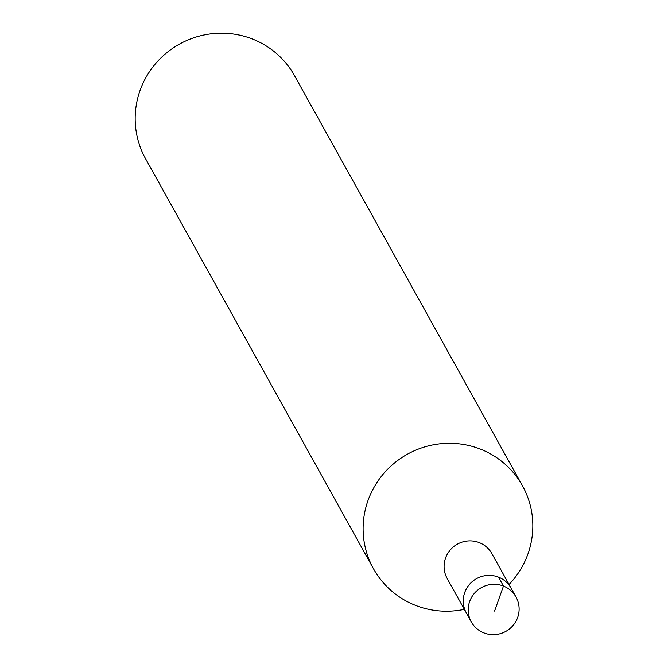 <?xml version="1.0" encoding="UTF-8"?>
<svg xmlns="http://www.w3.org/2000/svg" width="668" height="668" viewBox="0 0 668 668"><rect width="100%" height="100%" fill="white"/><g stroke="black" fill="none" stroke-linecap="round" stroke-linejoin="round"><path stroke-width="1" d="M517.166 618.76A25.576 25.067 -29.1 0 1 494.988 634.6A25.576 25.067 -29.1 0 1 471.307 621.9A25.576 25.067 -29.1 0 1 470.163 600.181A25.576 25.067 -29.1 0 1 492.341 584.341A25.576 25.067 -29.1 0 1 516.022 597.042A25.576 25.067 -29.1 0 1 517.166 618.76M471.307 621.9L447.184 578.496A25.576 25.067 150.9 0 1 446.04 556.786A25.576 25.067 150.9 0 1 468.226 540.946A25.576 25.067 150.9 0 1 491.899 553.647L511.07 588.132A25.576 25.067 150.9 0 0 487.389 575.432A25.576 25.067 150.9 0 0 465.212 591.272A25.576 25.067 150.9 0 0 466.356 612.982A25.576 25.067 -29.1 0 1 465.212 591.272A25.576 25.067 -29.1 0 1 487.389 575.432A25.576 25.067 -29.1 0 1 511.07 588.132L516.022 597.042M522.493 485.828L294.563 75.734A85.27 83.558 150.9 0 0 215.622 33.4A85.27 83.558 150.9 0 0 141.699 86.197A85.27 83.558 150.9 0 0 145.507 158.583L373.437 568.677A85.27 83.558 -29.1 0 1 369.638 496.299A85.27 83.558 -29.1 0 1 443.56 443.494A85.27 83.558 -29.1 0 1 522.493 485.828A85.27 83.558 -29.1 0 1 526.3 558.214A85.27 83.558 -29.1 0 1 509.049 584.492M464.335 609.35A85.27 83.558 -29.1 0 1 373.437 568.677M494.57 611.095L503.463 586.061L498.729 577.536"/></g></svg>
